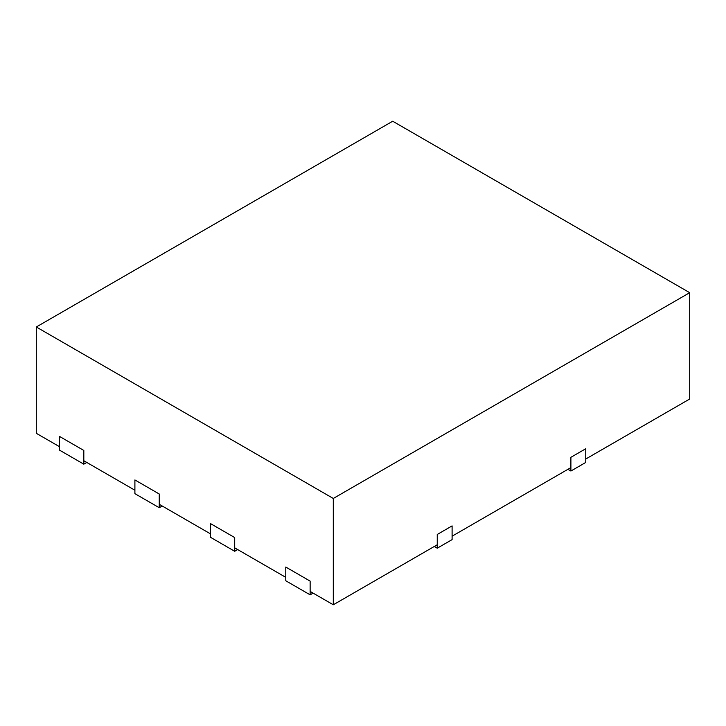 <?xml version="1.0" encoding="UTF-8"?>
<svg xmlns="http://www.w3.org/2000/svg" width="726" height="726" viewBox="0 0 726 726"><rect width="100%" height="100%" fill="white"/><g stroke="black" fill="none" stroke-linecap="round" stroke-linejoin="round"><path stroke-width="1.09" d="M567.932 469.314L570.899 471.029L585.746 462.453L585.746 448.741L585.746 459.023L689.7 399.01L689.7 292.696L392.702 121.224L36.3 326.99L333.298 498.463L689.7 292.696M36.3 326.99L36.3 433.304L59.468 446.681L59.468 436.39L83.817 450.447L59.468 436.39L59.468 450.111L83.817 464.168L83.817 450.447L83.817 460.738L134.9 490.232L134.9 479.94L159.257 494.007L134.9 479.94L134.9 493.662L159.257 507.719L159.257 494.007L159.257 504.289L210.34 533.782L210.34 523.5L234.698 537.558L210.34 523.5L210.34 537.213L234.698 551.279L234.698 537.558L234.698 547.849L285.781 577.342L285.781 567.051L310.138 581.109L285.781 567.051L285.781 580.773L310.138 594.83L310.138 581.109L310.138 591.4L333.298 604.776L437.252 544.763L437.252 534.472L452.098 525.896L437.252 534.472L437.252 548.194L452.098 539.618L452.098 525.896L452.098 536.187L570.899 467.598L570.899 457.307L585.746 448.741L570.899 457.307L570.899 471.029M333.298 604.776L333.298 498.463M434.284 546.478L437.252 548.194M313.106 593.115L310.138 594.83M237.665 549.564L234.698 551.279M162.225 506.004L159.257 507.719M86.793 462.453L83.817 464.168"/></g></svg>
